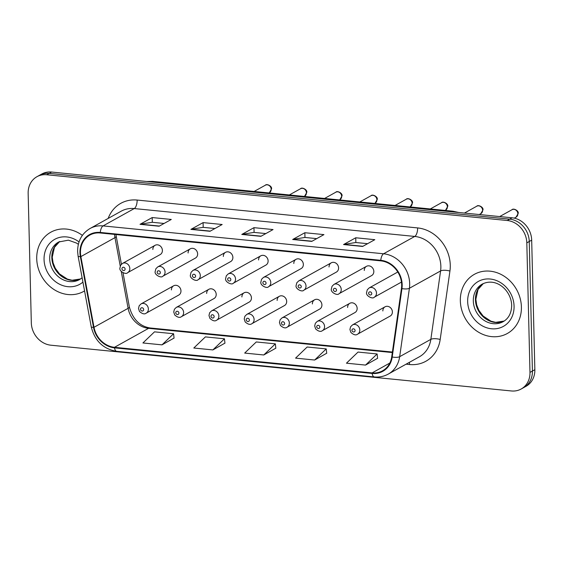 <?xml version="1.0" encoding="UTF-8"?>
<svg xmlns="http://www.w3.org/2000/svg" width="563" height="563" viewBox="0 0 563 563"><rect width="100%" height="100%" fill="white"/><g stroke="black" fill="none" stroke-linecap="round" stroke-linejoin="round"><path stroke-width="0.84" d="M208.866 289.298L176.282 307.419A5.292 4.603 60.9 0 1 181.089 307.82A5.292 4.603 60.9 0 1 183.622 312.514A5.292 4.603 60.9 0 1 181.427 316.666L214.01 298.545A5.292 4.603 -119.1 0 0 216.206 294.4A5.292 4.603 -119.1 0 0 213.673 289.706A5.292 4.603 -119.1 0 0 208.866 289.298A5.292 4.603 -119.1 0 0 206.67 293.45M244.103 292.802L211.519 310.917A5.292 4.603 60.9 0 1 216.326 311.325A5.292 4.603 60.9 0 1 218.866 316.019A5.292 4.603 60.9 0 1 216.664 320.164L249.247 302.049A5.292 4.603 -119.1 0 0 251.443 297.897A5.292 4.603 -119.1 0 0 248.909 293.203A5.292 4.603 -119.1 0 0 244.103 292.802A5.292 4.603 -119.1 0 0 241.907 296.947M279.339 296.3L246.756 314.421A5.292 4.603 60.9 0 1 251.57 314.823A5.292 4.603 60.9 0 1 254.103 319.517A5.292 4.603 60.9 0 1 251.9 323.669L284.484 305.547A5.292 4.603 -119.1 0 0 286.68 301.402A5.292 4.603 -119.1 0 0 284.146 296.708A5.292 4.603 -119.1 0 0 279.339 296.3A5.292 4.603 -119.1 0 0 277.144 300.452M314.576 299.805L281.993 317.919A5.292 4.603 60.9 0 1 286.806 318.327A5.292 4.603 60.9 0 1 289.34 323.021A5.292 4.603 60.9 0 1 287.137 327.166L319.721 309.052A5.292 4.603 -119.1 0 0 321.916 304.9A5.292 4.603 -119.1 0 0 319.383 300.206A5.292 4.603 -119.1 0 0 314.576 299.805A5.292 4.603 -119.1 0 0 312.381 303.95M349.813 303.302L317.229 321.424A5.292 4.603 60.9 0 1 322.043 321.825A5.292 4.603 60.9 0 1 324.577 326.519A5.292 4.603 60.9 0 1 322.374 330.671L354.957 312.549A5.292 4.603 -119.1 0 0 357.153 308.404A5.292 4.603 -119.1 0 0 354.62 303.71A5.292 4.603 -119.1 0 0 349.813 303.302A5.292 4.603 -119.1 0 0 347.617 307.454M385.05 306.807L352.473 324.921A5.292 4.603 60.9 0 1 357.28 325.33A5.292 4.603 60.9 0 1 359.813 330.024A5.292 4.603 60.9 0 1 357.611 334.169L390.194 316.054A5.292 4.603 -119.1 0 0 392.39 311.902A5.292 4.603 -119.1 0 0 389.856 307.208A5.292 4.603 -119.1 0 0 385.05 306.807A5.292 4.603 -119.1 0 0 382.854 310.959M173.629 285.8L141.046 303.914A5.292 4.603 60.9 0 1 145.852 304.323A5.292 4.603 60.9 0 1 148.386 309.017A5.292 4.603 60.9 0 1 146.19 313.162L178.774 295.047A5.292 4.603 -119.1 0 0 180.969 290.895A5.292 4.603 -119.1 0 0 178.436 286.201A5.292 4.603 -119.1 0 0 173.629 285.8A5.292 4.603 -119.1 0 0 171.426 289.945M190.301 248.818L157.717 266.939A5.292 4.603 60.9 0 1 162.524 267.341A5.292 4.603 60.9 0 1 165.058 272.035A5.292 4.603 60.9 0 1 162.862 276.187L195.445 258.065A5.292 4.603 -119.1 0 0 197.641 253.92A5.292 4.603 -119.1 0 0 195.108 249.226A5.292 4.603 -119.1 0 0 190.301 248.818A5.292 4.603 -119.1 0 0 188.098 252.97M225.538 252.323L192.954 270.437A5.292 4.603 60.9 0 1 197.761 270.845A5.292 4.603 60.9 0 1 200.301 275.539A5.292 4.603 60.9 0 1 198.099 279.684L230.682 261.57A5.292 4.603 -119.1 0 0 232.878 257.418A5.292 4.603 -119.1 0 0 230.344 252.724A5.292 4.603 -119.1 0 0 225.538 252.323A5.292 4.603 -119.1 0 0 223.342 256.475M260.775 255.827L228.191 273.942A5.292 4.603 60.9 0 1 233.005 274.343A5.292 4.603 60.9 0 1 235.538 279.037A5.292 4.603 60.9 0 1 233.335 283.189L265.919 265.067A5.292 4.603 -119.1 0 0 268.115 260.922A5.292 4.603 -119.1 0 0 265.581 256.228A5.292 4.603 -119.1 0 0 260.775 255.827A5.292 4.603 -119.1 0 0 258.579 259.972M296.011 259.325L263.428 277.446A5.292 4.603 60.9 0 1 268.241 277.848A5.292 4.603 60.9 0 1 270.775 282.542A5.292 4.603 60.9 0 1 268.572 286.694L301.156 268.572A5.292 4.603 -119.1 0 0 303.351 264.42A5.292 4.603 -119.1 0 0 300.818 259.726A5.292 4.603 -119.1 0 0 296.011 259.325A5.292 4.603 -119.1 0 0 293.816 263.477M331.248 262.83L298.664 280.944A5.292 4.603 60.9 0 1 303.478 281.345A5.292 4.603 60.9 0 1 306.012 286.039A5.292 4.603 60.9 0 1 303.809 290.191L336.392 272.077A5.292 4.603 -119.1 0 0 338.588 267.925A5.292 4.603 -119.1 0 0 336.055 263.231A5.292 4.603 -119.1 0 0 331.248 262.83A5.292 4.603 -119.1 0 0 329.052 266.975M366.485 266.327L333.908 284.449A5.292 4.603 60.9 0 1 338.715 284.85A5.292 4.603 60.9 0 1 341.248 289.544A5.292 4.603 60.9 0 1 339.046 293.696L371.629 275.574A5.292 4.603 -119.1 0 0 373.825 271.422A5.292 4.603 -119.1 0 0 371.291 266.728A5.292 4.603 -119.1 0 0 366.485 266.327A5.292 4.603 -119.1 0 0 364.289 270.479M155.064 245.32L122.481 263.435A5.292 4.603 60.9 0 1 127.287 263.843A5.292 4.603 60.9 0 1 129.821 268.537A5.292 4.603 60.9 0 1 127.625 272.682L160.209 254.567A5.292 4.603 -119.1 0 0 162.404 250.415A5.292 4.603 -119.1 0 0 159.871 245.721A5.292 4.603 -119.1 0 0 155.064 245.32A5.292 4.603 -119.1 0 0 152.862 249.472M36.729 258.776A33.857 29.438 -119.1 0 0 52.943 288.819A33.857 29.438 -119.1 0 0 83.718 291.402A33.857 29.438 -119.1 0 0 84.563 290.909A33.857 29.438 -119.1 0 1 83.718 291.402A33.857 29.438 -119.1 0 1 52.943 288.819A33.857 29.438 -119.1 0 1 36.729 258.776A33.857 29.438 -119.1 0 1 50.804 232.216A33.857 29.438 -119.1 0 0 36.729 258.776M460.337 300.867A33.857 29.438 -119.1 0 0 476.551 330.91A33.857 29.438 -119.1 0 0 507.326 333.493A33.857 29.438 -119.1 0 0 521.401 306.934A33.857 29.438 -119.1 0 0 505.18 276.89A33.857 29.438 -119.1 0 0 474.412 274.308A33.857 29.438 -119.1 0 0 460.337 300.867A33.857 29.438 -119.1 0 0 476.551 330.91A33.857 29.438 -119.1 0 0 507.326 333.493A33.857 29.438 -119.1 0 0 521.401 306.934A33.857 29.438 -119.1 0 0 505.18 276.89A33.857 29.438 -119.1 0 0 474.412 274.308A33.857 29.438 -119.1 0 0 460.337 300.867M80.46 252.78A22.569 19.628 60.9 0 1 89.848 235.074A22.569 19.628 60.9 0 1 100.284 232.983L380.778 260.859A22.569 19.628 60.9 0 1 401.447 288.453L391.707 356.865A22.569 19.628 60.9 0 1 382.544 370.813A22.569 19.628 60.9 0 1 372.108 372.903L114.486 347.308A22.569 19.628 60.9 0 1 94.007 327.286L80.868 256.601A22.569 19.628 60.9 0 1 80.46 252.78M79.953 252.731A23.139 20.12 -119.1 0 0 80.368 256.644L93.507 327.328A23.139 20.12 -119.1 0 0 114.5 347.85L372.122 373.452A23.139 20.12 -119.1 0 0 392.214 357.012L401.954 288.601A23.139 20.12 -119.1 0 0 380.764 260.31L100.27 232.442A23.139 20.12 -119.1 0 0 79.953 252.731M521.183 388.998L526.053 386.295A21.162 18.403 -119.1 0 0 534.85 369.694L531.683 240.148L529.248 241.499A21.162 18.403 -119.1 0 0 509.67 219.148L49.171 173.39A21.162 18.403 -119.1 0 0 39.382 175.353A21.162 18.403 -119.1 0 1 49.171 173.39L509.67 219.148A21.162 18.403 -119.1 0 1 529.248 241.499L532.415 371.045L529.248 241.499L526.813 242.857A21.162 18.403 -119.1 0 0 507.228 220.506L46.729 174.748A21.162 18.403 -119.1 0 0 36.947 176.705A21.162 18.403 -119.1 0 0 28.15 193.306L31.317 322.852A21.162 18.403 -119.1 0 0 50.895 345.203L511.394 390.961A21.162 18.403 -119.1 0 0 521.183 388.998A21.162 18.403 -119.1 0 0 529.98 372.403L526.813 242.857M523.618 387.647A21.162 18.403 -119.1 0 0 532.415 371.045A21.162 18.403 -119.1 0 1 523.618 387.647M362.635 246.446L374.817 239.676L355.739 237.776L343.557 244.553L362.635 246.446M367.604 243.688L355.788 242.512L343.979 244.398A5.644 2.386 95.7 0 0 343.557 244.553M355.851 242.519L355.739 237.776M311.754 241.393L323.936 234.616L304.85 232.723L292.676 239.493L311.754 241.393M316.723 238.628L304.907 237.459L293.098 239.345A5.644 2.386 95.7 0 0 292.676 239.493M304.97 237.466L304.85 232.723M159.104 226.22L171.286 219.45L152.2 217.557L140.025 224.327L159.104 226.22M164.065 223.462L152.256 222.286L140.447 224.173A5.644 2.386 95.7 0 0 140.025 224.327M152.32 222.294L152.2 217.557M209.985 231.28L222.167 224.503L203.088 222.61L190.906 229.38L209.985 231.28M214.953 228.522L203.137 227.346L191.329 229.232A5.644 2.386 95.7 0 0 190.906 229.38M203.201 227.353L203.088 222.61M260.873 236.333L273.048 229.563L253.969 227.663L241.787 234.44L260.873 236.333M265.835 233.575L254.026 232.399L242.217 234.285A5.644 2.386 95.7 0 0 241.787 234.44M254.089 232.406L253.969 227.663M82.374 235.376A33.857 29.438 -119.1 0 0 50.804 232.216A33.857 29.438 -119.1 0 1 82.374 235.376M365.535 365.084L377.119 353.965L358.04 352.065L346.456 363.191L365.535 365.084L377.59 358.3M212.884 349.919L224.468 338.799L205.389 336.899L193.806 348.018L212.884 349.919L224.94 343.134M162.003 344.859L173.587 333.739L154.501 331.846L142.925 342.966L162.003 344.859L174.051 338.074M314.654 360.031L326.237 348.905L307.159 347.012L295.575 358.131L314.654 360.031L326.702 353.24M263.773 354.971L275.356 343.852L256.271 341.959L244.687 353.078L263.773 354.971L275.821 348.187M275.356 343.852L275.828 348.265M224.468 338.799L224.947 343.212M173.587 333.739L174.058 338.159M326.237 348.905L326.716 353.325M377.119 353.965L377.597 358.378M531.683 240.148A21.162 18.403 -119.1 0 0 512.105 217.797L51.606 172.039A21.162 18.403 -119.1 0 0 41.817 174.002L36.947 176.705M108.173 218.43A35.272 30.669 60.9 0 1 137.133 200.055L417.626 227.924A7.052 2.984 -84.3 0 1 414.748 236.439L134.254 208.563A28.213 24.533 -119.1 0 0 121.207 211.181L90.024 228.522A28.213 24.533 60.9 0 1 103.071 225.904A7.052 2.984 95.7 0 0 100.27 232.442M417.626 227.924A35.272 30.669 60.9 0 1 450.266 265.18A35.272 30.669 60.9 0 1 449.928 271.049L440.189 339.461A35.272 30.669 60.9 0 1 409.554 364.521L406.092 364.177M440.857 266.236A28.213 24.533 -119.1 0 0 414.748 236.439L383.572 253.779A28.213 24.533 60.9 0 1 409.407 288.277L399.667 356.682A28.213 24.533 60.9 0 1 388.21 374.121L419.393 356.78A28.213 24.533 -119.1 0 0 430.85 339.348L440.59 270.937A28.213 24.533 -119.1 0 0 440.857 266.236M90.024 228.522C81.797 233.511 77.659 241.154 77.61 251.457L78.102 256.151A7.052 1.253 -10.5 0 0 80.368 256.644M78.102 256.151L91.241 326.836C94.739 340.84 103.219 349.011 116.682 351.333A7.052 2.984 -84.3 0 1 114.5 347.85M372.122 373.452A7.052 2.984 95.7 0 0 374.296 376.936C379.293 377.4 383.931 376.464 388.21 374.121M392.214 357.012A7.052 2.287 8.1 0 0 399.667 356.682L430.85 339.348A7.052 2.287 -171.9 0 1 440.189 339.461M91.241 326.836A7.052 1.253 -10.5 0 0 93.507 327.328M401.954 288.601A7.052 2.287 8.1 0 0 409.407 288.277L440.59 270.937A7.052 2.287 -171.9 0 1 449.928 271.049M380.764 260.31A7.052 2.984 -84.3 0 1 383.572 253.779L103.071 225.904L134.254 208.563A7.052 2.984 -84.3 0 0 137.133 200.055M507.228 220.506L512.105 217.797M46.729 174.748L51.606 172.039M529.98 372.403L534.85 369.694M409.329 362.375A7.052 2.984 -84.3 0 1 409.554 364.521M372.108 372.903L389.828 363.051M114.592 234.405A22.569 19.628 -119.1 0 0 114.972 237.635L120.25 266.06M80.868 256.601L114.972 237.635A12.696 2.259 169.5 0 0 116.231 236.326L121.418 264.237M94.007 327.286L128.111 308.32A22.569 19.628 -119.1 0 0 148.59 328.342L392.327 352.558M121.249 271.408L128.111 308.32A12.696 2.259 169.5 0 0 129.37 307.011C132.854 319.334 139.786 326.322 150.145 327.976L392.397 352.051M114.486 347.308L148.59 328.342A12.696 5.37 -84.3 0 1 150.145 327.976M261.169 236.171L242.217 234.285M210.288 231.111L191.329 229.232M159.399 226.059L140.447 224.173M312.05 241.224L293.098 239.345M362.938 246.284L343.979 244.398M453.637 211.984A28.213 24.533 -119.1 0 0 451.139 211.604L150.926 181.779A28.213 24.533 -119.1 0 0 148.435 181.659M150.722 181.884L150.926 181.779A14.11 5.968 -84.3 0 1 152.65 181.377L452.87 211.202A14.11 5.968 -84.3 0 0 451.139 211.604L450.942 211.716M265.321 185.22C266.735 183.369 272.337 186.276 271.542 188.894L269.438 192.616A4.23 3.681 -119.1 0 0 271.197 189.295A4.23 3.681 -119.1 0 0 269.163 185.544A4.23 3.681 -119.1 0 0 265.321 185.22L254.103 191.455M121.939 268.748A1.766 1.534 -119.1 0 0 125.12 269.065A1.766 1.534 -119.1 0 0 121.939 268.748M143.685 309.544A1.766 1.534 -119.1 0 0 140.504 309.228A1.766 1.534 -119.1 0 0 143.685 309.544M80.579 278.945L72.113 280.254L67.384 279.114L59.495 273.921L55.273 268.262L53.084 262.837L52.246 257.2L54.456 247.347L59.727 241.45A21.5 18.692 -119.1 0 0 51.831 257.678A21.5 18.692 -119.1 0 0 80.558 278.959M78.341 244.314L76.575 243.103L68.397 240.169L58.636 242.006A21.5 18.692 -119.1 0 0 49.699 258.867A21.5 18.692 -119.1 0 0 59.995 277.939A21.5 18.692 -119.1 0 0 79.538 279.586L82.121 277.777M79.024 241.928A25.729 22.372 -119.1 0 0 55.47 238.937A25.729 22.372 -119.1 0 0 44.055 259.501A25.729 22.372 -119.1 0 0 58.179 283.478A25.729 22.372 -119.1 0 0 82.923 282.105M300.558 188.718C301.972 186.867 307.574 189.78 306.779 192.398L304.674 196.121A4.23 3.681 -119.1 0 0 306.434 192.799A4.23 3.681 -119.1 0 0 304.407 189.041A4.23 3.681 -119.1 0 0 300.558 188.718L289.34 194.96M157.176 272.253A1.766 1.534 -119.1 0 0 160.356 272.569A1.766 1.534 -119.1 0 0 157.176 272.253M335.794 192.222C337.209 190.371 342.811 193.278 342.015 195.896L339.911 199.619A4.23 3.681 -119.1 0 0 341.671 196.297A4.23 3.681 -119.1 0 0 339.644 192.546A4.23 3.681 -119.1 0 0 335.794 192.222L324.584 198.458M192.412 275.75A1.766 1.534 -119.1 0 0 195.593 276.067A1.766 1.534 -119.1 0 0 192.412 275.75M371.031 195.72C372.446 193.869 378.047 196.783 377.252 199.401L375.148 203.123A4.23 3.681 -119.1 0 0 376.907 199.802A4.23 3.681 -119.1 0 0 374.881 196.044A4.23 3.681 -119.1 0 0 371.031 195.72L359.82 201.962M227.649 279.255A1.766 1.534 -119.1 0 0 230.83 279.572A1.766 1.534 -119.1 0 0 227.649 279.255M406.268 199.225C407.689 197.374 413.284 200.28 412.489 202.898L410.385 206.621A4.23 3.681 -119.1 0 0 412.144 203.299A4.23 3.681 -119.1 0 0 410.117 199.548A4.23 3.681 -119.1 0 0 406.268 199.225L395.057 205.46M262.886 282.753A1.766 1.534 -119.1 0 0 266.067 283.069A1.766 1.534 -119.1 0 0 262.886 282.753M178.921 313.049A1.766 1.534 -119.1 0 0 175.74 312.732A1.766 1.534 -119.1 0 0 178.921 313.049M214.158 316.547A1.766 1.534 -119.1 0 0 210.977 316.23A1.766 1.534 -119.1 0 0 214.158 316.547M249.395 320.051A1.766 1.534 -119.1 0 0 246.214 319.735A1.766 1.534 -119.1 0 0 249.395 320.051M483.314 283.555A21.5 18.692 -119.1 0 0 475.439 299.776A21.5 18.692 -119.1 0 0 504.166 321.051M473.307 300.959A21.5 18.692 -119.1 0 0 483.603 320.037A21.5 18.692 -119.1 0 0 503.146 321.677C508.67 318.503 511.514 313.042 511.668 305.294C511.338 290.846 496.538 276.912 482.245 284.097A21.5 18.692 -119.1 0 0 473.307 300.959M514.068 306.209A25.729 22.372 -119.1 0 0 490.26 279.03A25.729 22.372 -119.1 0 0 467.663 301.592A25.729 22.372 -119.1 0 0 491.478 328.771A25.729 22.372 -119.1 0 0 514.068 306.209M441.505 202.722C442.926 200.871 448.528 203.785 447.726 206.403L445.622 210.126A4.23 3.681 -119.1 0 0 447.381 206.804A4.23 3.681 -119.1 0 0 445.354 203.046A4.23 3.681 -119.1 0 0 441.505 202.722L430.294 208.964M298.13 286.257A1.766 1.534 -119.1 0 0 301.304 286.574A1.766 1.534 -119.1 0 0 298.13 286.257M476.741 206.227C478.163 204.376 483.765 207.283 482.963 209.9L480.858 213.623A4.23 3.681 -119.1 0 0 482.618 210.302A4.23 3.681 -119.1 0 0 480.591 206.551A4.23 3.681 -119.1 0 0 476.741 206.227L464.454 213.06M333.366 289.755A1.766 1.534 -119.1 0 0 336.54 290.072A1.766 1.534 -119.1 0 0 333.366 289.755M511.978 209.732C513.4 207.874 519.002 210.787 518.199 213.405L516.095 217.128A4.23 3.681 -119.1 0 0 517.854 213.806A4.23 3.681 -119.1 0 0 515.828 210.048A4.23 3.681 -119.1 0 0 511.978 209.732L499.691 216.565M376.485 293.041A5.292 4.603 60.9 0 1 374.282 297.194C372.692 299.523 365.542 295.73 366.597 292.5L367.273 289.797L369.145 287.946A5.292 4.603 60.9 0 1 373.952 288.347A5.292 4.603 60.9 0 1 376.485 293.041M368.603 293.26A1.766 1.534 -119.1 0 0 371.777 293.576A1.766 1.534 -119.1 0 0 368.603 293.26M284.632 323.549A1.766 1.534 -119.1 0 0 281.451 323.232A1.766 1.534 -119.1 0 0 284.632 323.549M319.868 327.054A1.766 1.534 -119.1 0 0 316.695 326.737A1.766 1.534 -119.1 0 0 319.868 327.054M355.105 330.551A1.766 1.534 -119.1 0 0 351.931 330.235A1.766 1.534 -119.1 0 0 355.105 330.551M116.682 351.333L374.296 376.936M123.008 272.781L129.37 307.011M116.231 236.326L115.964 234.546M146.633 181.483L152.65 181.377M458.831 212.504L452.87 211.202M269.438 192.616L268.882 192.926M127.625 272.682C126.035 275.011 118.884 271.225 119.94 267.988L120.616 265.286L122.481 263.435M141.046 303.914L139.181 305.765L138.505 308.468L139.476 311.452C142.305 313.936 144.543 314.506 146.19 313.162M304.674 196.121L304.119 196.424M162.862 276.187C161.271 278.516 154.121 274.723 155.177 271.493L155.852 268.783L157.717 266.939M339.911 199.619L339.355 199.928M198.099 279.684C196.508 282.021 189.358 278.228 190.414 274.99L191.089 272.288L192.954 270.437M375.148 203.123L374.592 203.426M233.335 283.189C231.745 285.518 224.595 281.725 225.65 278.495L226.326 275.786L228.191 273.942M410.385 206.621L409.829 206.931M268.572 286.694C266.982 289.023 259.832 285.23 260.887 281.993L261.563 279.29L263.428 277.446M176.282 307.419L174.417 309.263L173.742 311.972L174.713 314.956C177.542 317.433 179.78 318.004 181.427 316.666M211.519 310.917L209.654 312.768L208.979 315.47L209.95 318.454C212.779 320.938 215.017 321.508 216.664 320.164M246.756 314.421L244.891 316.265L244.215 318.975L245.186 321.959C248.016 324.436 250.254 325.006 251.9 323.669M483.335 283.548L478.064 289.438L475.855 299.291L476.692 304.928L478.881 310.354L483.103 316.012L490.992 321.206L495.721 322.346L504.188 321.037M445.622 210.126L445.066 210.428M303.809 290.191C302.218 292.521 295.068 288.728 296.124 285.497L296.8 282.795L298.664 280.944M480.858 213.623L479.233 214.531M339.046 293.696C337.455 296.025 330.305 292.232 331.361 288.995L332.036 286.293L333.908 284.449M516.095 217.128L514.265 218.141M401.461 282.084L374.282 297.194M397.802 272.006L369.145 287.946M281.993 317.919L280.128 319.77L279.452 322.472L280.423 325.456C283.252 327.94 285.49 328.51 287.137 327.166M317.229 321.424L315.364 323.268L314.689 325.977L315.66 328.961C318.489 331.438 320.727 332.008 322.374 330.671M352.473 324.921L350.601 326.772L349.926 329.475L350.897 332.459C353.726 334.943 355.964 335.513 357.611 334.169"/></g></svg>
